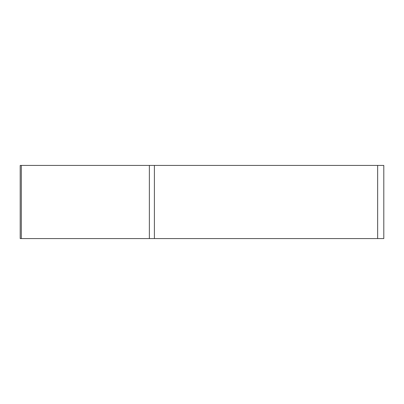<?xml version="1.0" encoding="UTF-8"?>
<svg xmlns="http://www.w3.org/2000/svg" width="404" height="404" viewBox="0 0 404 404"><rect width="100%" height="100%" fill="white"/><g stroke="black" fill="none" stroke-linecap="round" stroke-linejoin="round"><path stroke-width="0.61" d="M21.311 165.423L21.311 238.577L383.8 238.577L383.8 165.423L20.2 165.423L20.2 238.577L382.689 238.577M377.654 238.577L377.654 165.423M154.399 165.423L154.399 238.577M149.364 238.577L149.364 165.423"/></g></svg>
